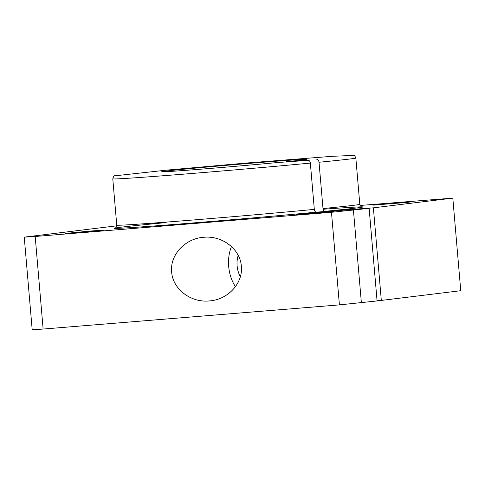 <?xml version="1.0" encoding="UTF-8"?>
<svg xmlns="http://www.w3.org/2000/svg" width="485" height="485" viewBox="0 0 485 485"><rect width="100%" height="100%" fill="white"/><g stroke="black" fill="none" stroke-linecap="round" stroke-linejoin="round"><path stroke-width="0.73" d="M116.739 225.816L24.25 237.141L35.187 236.474L43.129 329.054L339.409 304.883L377.075 300.942L369.133 208.356L316.481 212.139A124.875 1.528 175.1 0 1 139.431 227.047A124.875 1.528 175.1 0 1 166.088 222.591M35.187 236.474L331.467 212.297L339.409 304.883M171.654 271.952C169.841 255.158 184.779 238.765 203.203 237.335C221.972 235.146 240.275 249.029 241.348 266.265C243.167 283.058 228.223 299.451 209.799 300.888C191.029 303.07 172.727 289.187 171.654 271.952M24.25 237.141L32.186 329.721L43.129 329.054M321.179 212.212L296.014 214.594L328.63 211.963L334.207 211.321L321.179 212.212M90.743 231.012L65.572 233.394L98.188 230.763L103.766 230.12L90.743 231.012M398.464 202.754L373.292 205.131L405.909 202.506L411.492 201.857L398.464 202.754M331.467 212.297L369.133 208.356M323.113 209.253A124.875 1.528 175.1 0 1 325.156 211.302L373.383 207.841L452.814 198.116L360.149 205.452M308.181 160.335L286.144 161.699A72.605 0.885 175.1 0 0 306.405 159.347A72.605 0.885 175.1 0 0 233.988 164.664A72.605 0.885 175.1 0 0 161.729 171.751A72.605 0.885 175.1 0 0 201.754 169.113A72.605 0.885 175.1 0 0 277.469 162.542L308.181 160.335C309.357 160.42 310.085 161.341 310.351 163.087L314.316 209.381C314.583 211.133 315.305 212.054 316.481 212.139M325.156 211.302C323.98 211.211 323.259 210.296 322.992 208.544L319.021 162.251C318.754 160.505 318.033 159.583 316.857 159.498M377.057 300.73L381.319 300.421L373.383 207.841M381.319 300.421L460.75 290.703L452.814 198.116M353.45 210.278L361.386 302.864M231.484 246.513A31.943 21.122 -95.5 0 0 235.474 286.696M238.232 255.395A19.17 12.677 -95.5 0 0 240.366 276.668M314.316 209.381A121.971 1.491 175.1 0 1 185.767 220.584A121.971 1.491 175.1 0 1 116.758 225.149C115.951 228.999 114.781 227.641 114.897 228.077L114.897 228.077M362.137 206.877L362.143 206.883C361.78 206.186 361.749 208.332 359.809 204.312A121.971 1.491 175.1 0 1 322.992 208.544M310.351 163.087A121.971 1.491 175.1 0 1 181.796 174.291A121.971 1.491 175.1 0 1 112.787 178.862C113.52 176.455 114.169 175.443 114.739 175.831L167.41 170.053L247.204 162.972L332.461 156.297L353.565 155.406C353.856 155.873 354.371 154.539 355.838 158.025A121.971 1.491 175.1 0 1 319.021 162.251M359.809 204.312L355.838 158.025M116.758 225.149L112.787 178.862"/></g></svg>
